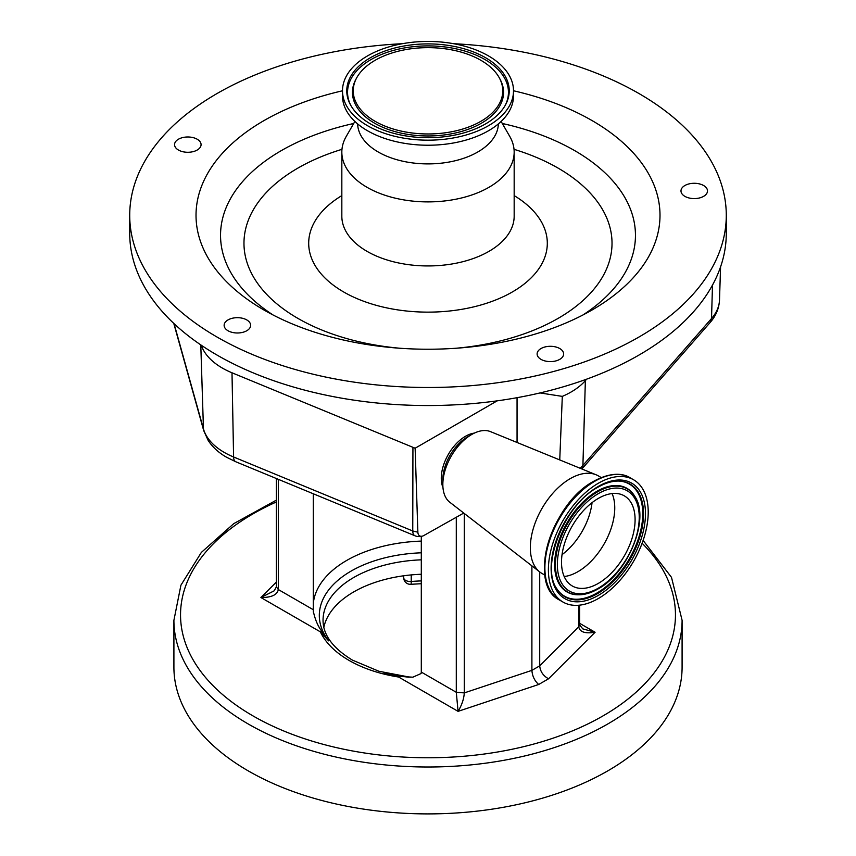 <?xml version="1.0" encoding="UTF-8"?>
<svg xmlns="http://www.w3.org/2000/svg" width="856" height="856" viewBox="0 0 856 856"><rect width="100%" height="100%" fill="white"/><g stroke="black" fill="none" stroke-linecap="round" stroke-linejoin="round"><path stroke-width="1.28" d="M421.302 536.402L421.302 672.088L456.291 692.29L456.291 517.366M278.318 479.328L278.318 589.538L313.296 609.729L313.296 493.784M313.296 609.729L313.317 611.312C315.072 619.434 317.833 626.004 321.589 631.022L328.64 640.855L320.358 631.846A11.042 6.377 120 0 0 321.589 631.022M402.267 676.572L412.817 677.192L421.088 673.533L421.302 672.088M402.031 676.54L399.859 676.208A11.042 6.377 -60 0 1 398.629 677.032L383.959 672.795L399.859 676.208M421.302 574.258A104.956 60.594 0 0 0 323.846 627.277M682.093 620.3L682.093 667.209A254.093 146.697 180 0 1 525.242 802.735A254.093 146.697 180 0 1 248.326 770.935A254.093 146.697 180 0 1 173.907 667.209L173.907 620.3A254.093 146.697 180 0 0 248.326 724.037A254.093 146.697 180 0 0 525.242 755.837A254.093 146.697 180 0 0 682.093 620.3L671.5 577.351L643.113 540.425M411.233 574.922L411.233 581.481A6.623 0.749 -94.6 0 1 410.859 584.295A6.623 6.623 0 0 1 403.7 577.693L403.7 575.788L403.7 577.693A6.623 3.831 0 0 0 405.637 580.389A6.623 3.831 0 0 0 411.233 581.481A121.52 70.16 180 0 1 421.302 580.914M464.294 513.472L464.294 692.9L531.897 670.366C532.325 676.122 534.593 680.83 538.681 684.49L458.067 711.357L456.291 692.29L464.294 692.9C463.92 698.903 461.844 705.055 458.067 711.357L398.629 677.032A111.58 64.425 180 0 1 349.098 660.436A111.58 64.425 180 0 1 320.358 631.846L260.909 597.531L274.262 590.779L276.37 586.831L276.37 478.525M579.63 623.318L595.091 632.252L548.546 678.787C543.218 675.855 540.275 671.543 539.708 665.85L578.742 626.817L579.63 624.912L582.786 628.882L595.091 632.252C585.183 633.847 579.737 632.038 578.742 626.817L578.742 605.245M539.708 571.915L539.708 665.85L531.897 670.366L531.897 565.859M313.382 612.329L313.317 611.312M276.37 586.831L278.318 589.538C277.258 594.899 271.459 597.563 260.909 597.531L276.37 582.069M463.759 513.054L423.699 535.599A8.688 5.018 -60 0 1 422.8 535.995A8.688 5.018 -60 0 1 417.867 532.186L415.128 448.223L231.997 372.788A77.061 44.491 180 0 1 201.224 345.193A298.284 172.216 0 0 0 497.197 400.843A298.284 172.216 0 0 0 540.029 392.936A298.284 172.216 0 0 0 586.66 379.155A298.284 172.216 0 0 0 726.284 233.324L726.284 215.284A298.284 172.216 0 0 0 693.777 137.099A298.284 172.216 0 0 0 453.648 43.71M402.352 43.71A298.284 172.216 0 0 0 129.716 215.284L129.716 233.324A298.284 172.216 0 0 0 162.223 311.509A298.284 172.216 0 0 0 201.224 345.193M129.716 215.284A298.284 172.216 0 0 0 162.223 293.469A298.284 172.216 0 0 0 497.636 382.739A298.284 172.216 0 0 0 726.284 215.284M228.017 319.919A13.257 7.651 0 0 0 224.133 325.334A13.257 7.651 0 0 0 232.318 332.406A13.257 7.651 0 0 0 246.763 330.748A13.257 7.651 0 0 0 250.648 325.334A13.257 7.651 0 0 0 242.462 318.261A13.257 7.651 0 0 0 228.017 319.919M193.841 137.816A13.257 7.651 0 0 0 174.56 144.632A13.257 7.651 0 0 0 181.804 151.448A13.257 7.651 0 0 0 201.074 144.632A13.257 7.651 0 0 0 193.841 137.816M696.313 198.496A13.257 7.651 0 0 0 707.495 190.941A13.257 7.651 0 0 0 692.172 183.377A13.257 7.651 0 0 0 680.991 190.941A13.257 7.651 0 0 0 696.313 198.496M538.563 357.423A13.257 7.651 0 0 0 553.468 361.393A13.257 7.651 0 0 0 563.633 353.956A13.257 7.651 0 0 0 562.189 350.479A13.257 7.651 0 0 0 547.284 346.509A13.257 7.651 0 0 0 537.119 353.956A13.257 7.651 0 0 0 538.563 357.423M221.287 276.092A231.997 133.943 0 0 0 263.948 310A231.997 133.943 0 0 0 592.052 310A231.997 133.943 0 0 0 634.713 154.476A231.997 133.943 0 0 0 513.504 90.768A85.504 49.37 0 0 0 504.184 68.394A85.504 49.37 0 0 0 408.034 42.8A85.504 49.37 0 0 0 342.496 90.8A231.997 133.943 0 0 0 221.287 276.092M354.876 121.445L346.241 136.425A86.167 49.755 0 0 0 341.833 152.143A86.167 49.755 0 0 0 351.217 174.731A86.167 49.755 0 0 0 448.116 200.518A86.167 49.755 0 0 0 514.167 152.143A86.167 49.755 0 0 0 509.759 136.425L501.124 121.445M357.637 123.906A70.374 40.628 0 0 0 365.298 141.721A70.374 40.628 0 0 0 443.9 162.854A70.374 40.628 0 0 0 498.363 123.906M351.816 118.267A85.504 49.37 0 0 0 447.966 143.862A85.504 49.37 0 0 0 513.504 95.851L513.504 90.8A85.504 49.37 0 0 1 447.966 138.811A85.504 49.37 0 0 1 351.816 113.217A85.504 49.37 0 0 1 342.496 90.8L342.496 95.851A85.504 49.37 0 0 0 351.816 118.267M355.625 112.093A81.234 46.898 0 0 0 435.062 137.527A81.234 46.898 0 0 0 505.671 104.539A81.234 46.898 0 0 0 500.375 69.507A81.234 46.898 0 0 0 397.548 47.326A81.234 46.898 0 0 0 350.329 104.539A81.234 46.898 0 0 0 355.625 112.093M494.608 71.209A74.761 43.164 0 0 0 421.505 47.808A74.761 43.164 0 0 0 356.513 78.163A74.761 43.164 0 0 0 361.393 110.403A74.761 43.164 0 0 0 456.023 130.818A74.761 43.164 0 0 0 499.487 78.163A74.761 43.164 0 0 0 494.608 71.209M586.66 379.155L585.365 380.631A77.061 44.491 180 0 1 562.306 396.382L540.029 392.936M497.197 400.843L415.128 448.223M559.749 459.929L562.306 396.382M517.056 442.477L517.056 397.687M474.363 433.104A34.251 19.774 120 0 0 465.493 436.282A34.251 19.774 120 0 0 442.959 487.492M544.898 575.146L542.009 573.477A56.346 32.528 -60 0 1 539.879 572.043L449.764 502.215A40.874 23.604 -60 0 1 442.841 484.539L442.841 479.542A34.754 20.062 -60 0 1 467.419 436.977L471.742 434.474A40.874 23.604 -60 0 1 490.52 431.638L596.043 474.759A56.346 32.528 -60 0 1 598.344 475.883L601.244 477.562M442.841 484.539A40.874 23.604 -60 0 1 471.742 434.474L467.419 436.977M539.879 572.043A56.346 32.528 -60 0 1 533.994 526.312A56.346 32.528 -60 0 1 570.171 478.675A56.346 32.528 -60 0 1 596.043 474.759M598.301 598.558A70.599 40.756 -60 0 1 563.002 602.057A70.599 40.756 -60 0 1 552.184 545.486A70.599 40.756 -60 0 1 598.301 483.276A70.599 40.756 -60 0 1 633.59 479.777A70.599 40.756 -60 0 1 644.418 536.348A70.599 40.756 -60 0 1 598.301 598.558M598.301 583.407A52.034 30.046 -60 0 1 572.279 585.975A52.034 30.046 -60 0 1 564.307 544.288A52.034 30.046 -60 0 1 598.301 498.427A52.034 30.046 -60 0 1 624.313 495.849A52.034 30.046 -60 0 1 632.295 537.547A52.034 30.046 -60 0 1 598.301 583.407M612.083 493.57A52.034 30.046 -60 0 1 577.961 571.658A52.034 30.046 -60 0 1 564.179 576.527M592.052 502.654A49.926 28.826 -60 0 1 562.039 554.645M313.296 603.459A114.897 66.329 180 0 1 421.302 541.099M383.959 672.795A108.68 62.745 0 0 0 408.911 677.203M421.302 559.835A104.956 60.594 0 0 0 323.044 620.3C323.044 634.874 332.834 648.153 352.415 660.115L378.876 671.243L410.27 677.246M276.37 501.98A247.47 142.877 0 0 0 253.012 715.916A247.47 142.877 0 0 0 578.806 728.167A247.47 142.877 0 0 0 642.107 543.25M548.546 678.787L538.681 684.49M421.302 552.805A108.68 62.745 0 0 0 328.64 640.855M579.63 624.912L579.63 605.149M174.068 323.675L203.461 428.92A74.322 42.907 0 0 0 224.283 452.428A74.322 42.907 0 0 0 233.592 456.986L231.997 372.788M200.786 344.904L203.461 428.92A11.042 8.902 164.4 0 0 203.717 430.632L208.179 440.476C212.566 447.153 218.687 452.749 226.562 457.243L235.796 461.769L414.957 535.77A11.042 5.243 -67.6 0 1 412.752 530.977L412.934 447.517M582.893 315.008A207.462 119.776 0 0 0 612.843 180.948A207.462 119.776 0 0 0 502.301 123.489M353.699 123.489A207.462 119.776 0 0 0 243.158 289.703A207.462 119.776 0 0 0 273.107 315.008M456.355 348.221A184.029 106.24 0 0 0 591.967 195.018A184.029 106.24 0 0 0 514.039 149.329M341.961 149.329A184.029 106.24 0 0 0 264.033 291.479A184.029 106.24 0 0 0 399.645 348.221M341.833 195.607A119.316 68.887 0 0 0 321.695 274.519A119.316 68.887 0 0 0 482.163 304.629A119.316 68.887 0 0 0 534.305 211.978A119.316 68.887 0 0 0 514.167 195.607M341.833 152.143L341.833 216.183A86.167 49.755 0 0 0 351.217 238.771A86.167 49.755 0 0 0 448.116 264.568A86.167 49.755 0 0 0 514.167 216.183L514.167 152.143M505.286 105.245A80.443 46.449 0 0 0 499.679 71.273A80.443 46.449 0 0 0 398.436 49.156A80.443 46.449 0 0 0 350.714 105.245M356.513 78.163L355.764 79.576A75.542 43.613 0 0 0 360.686 112.157A75.542 43.613 0 0 0 456.323 132.787A75.542 43.613 0 0 0 500.236 79.576L499.487 78.163M580.165 468.264A74.322 42.907 0 0 0 582.915 465.397L711.529 318.528L712.492 285.091M581.845 468.949A11.042 8.046 -138.8 0 0 582.915 465.397L585.365 380.631M581.887 468.97L709.977 322.691A11.042 8.046 -138.8 0 0 711.529 318.528A74.322 42.907 0 0 0 719.5 299.964L720.57 266.89M235.796 461.769A11.042 5.243 112.4 0 1 233.592 456.986L412.752 530.977L417.867 532.186M546.47 581.224A69.432 40.082 -60 0 1 593.625 481.532M563.002 602.057L559.503 600.035A70.599 40.756 -60 0 1 548.685 543.464A70.599 40.756 -60 0 1 594.802 481.254A70.599 40.756 -60 0 1 630.091 477.755L633.59 479.777M598.301 595.402A66.725 38.52 -60 0 1 551.114 568.159A66.725 38.52 -60 0 1 598.301 486.433A66.725 38.52 -60 0 1 645.478 513.675A66.725 38.52 -60 0 1 598.301 595.402M597.531 593.615A65.088 37.578 -60 0 1 556.871 588.864C540.093 566.223 564.468 504.633 597.927 487.246C605.534 482.912 612.596 480.847 619.113 481.072A65.088 37.578 -60 0 1 642.193 527.531A65.088 37.578 -60 0 1 597.531 593.615M618.77 481.061A64.756 37.386 -60 0 1 641.347 527.51A64.756 37.386 -60 0 1 596.953 593.015A64.756 37.386 -60 0 1 556.7 588.575M577.447 594.781A59.856 34.561 -60 0 1 577.105 594.77A59.856 34.561 -60 0 1 555.886 552.045A59.856 34.561 -60 0 1 596.953 491.269A59.856 34.561 -60 0 1 634.339 495.635A59.856 34.561 -60 0 1 634.521 495.924M599.179 587.665A59.856 34.561 -60 0 1 596.953 589.014M577.105 594.77L577.789 594.792A59.524 34.368 -60 0 1 556.689 552.302A59.524 34.368 -60 0 1 597.531 491.868A59.524 34.368 -60 0 1 634.703 496.213L634.339 495.635M598.301 588.19A57.887 33.427 -60 0 1 557.363 564.553A57.887 33.427 -60 0 1 598.301 493.645A57.887 33.427 -60 0 1 639.229 517.281A57.887 33.427 -60 0 1 598.301 588.19M276.37 500.139L233.774 523.626L201.353 552.409L180.926 585.194L173.907 620.3M410.859 584.295L421.302 583.717M709.977 322.691C715.905 315.982 719.083 308.406 719.5 299.964M173.768 323.397L203.717 430.632M414.957 535.77A11.042 11.042 0 0 0 422.8 535.995M559.503 600.035C526.825 584.327 551.435 503.285 593.914 481.168C612.736 470.928 624.805 474.235 630.091 477.755M577.789 594.792C584.199 594.973 590.908 593.037 597.927 588.992C628.336 572.835 650.4 518.329 634.703 496.213"/></g></svg>
